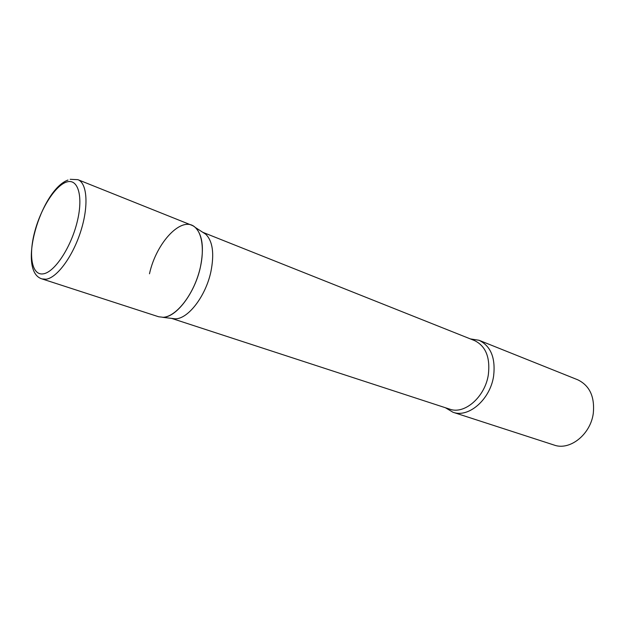 <?xml version="1.0" encoding="UTF-8"?>
<svg xmlns="http://www.w3.org/2000/svg" width="625" height="625" viewBox="0 0 625 625"><rect width="100%" height="100%" fill="white"/><g stroke="black" fill="none" stroke-linecap="round" stroke-linejoin="round"><path stroke-width="0.94" d="M67.969 180.039C40.602 190.203 16.797 271.461 41.992 278.914L158.641 316.758L163.227 317.297C175.344 316.703 191.375 297.555 198.484 274.289C205.703 251.039 202.359 229.25 191.766 225.258L77.914 179.672L70.195 179.305M202.82 232.328L205.773 234.242C212.742 241.219 214.453 253.711 210.891 271.719C205.695 296.297 187.969 319.18 175.164 318.812L171.664 318.398M149.484 273.797C156.289 242.273 182.18 214.852 195.25 227.422C202.516 234.742 204.234 247.977 200.398 267.133C194.812 293.289 176.078 317.695 162.711 317.32L175.164 318.812M470.305 338.891L479.047 340.281C490.844 346.07 495.695 358.016 493.609 376.109C490.227 399.484 468.562 418.188 452.992 412.258L445.391 407.727M479.047 340.281L577.703 379.781C589.617 385.531 594.82 396.656 593.312 413.164C590.695 434.453 569.812 450.93 554.078 445.047L452.992 412.258M41.992 278.914L46.078 279.211C57.016 277.867 72.805 256.469 80.773 231.234C88.852 206.008 87.227 183.117 77.914 179.672M43.18 273.859C54.312 272.484 70.672 248.086 77.031 222.477C83.562 196.828 78.242 178.219 66.727 181.992C55.289 185.398 40.672 208.625 34.594 232.219C28.367 255.828 31.945 275.617 43.18 273.859M202.773 232.297L474.531 340.57C485.75 346.07 490.352 357.445 488.344 374.695C485.094 396.953 464.5 414.797 449.711 409.141L171.609 318.391M205.773 234.242L195.25 227.422"/></g></svg>
